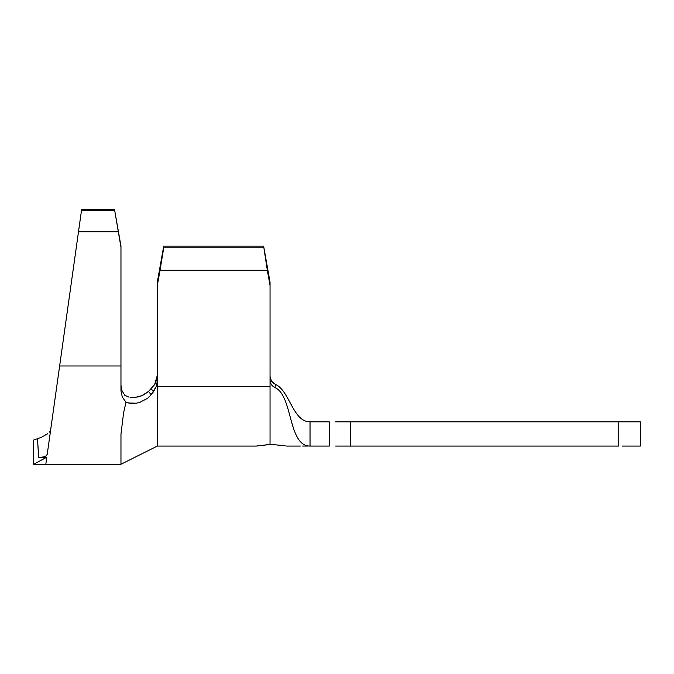 <?xml version="1.0" encoding="UTF-8"?>
<svg xmlns="http://www.w3.org/2000/svg" width="674" height="674" viewBox="0 0 674 674"><rect width="100%" height="100%" fill="white"/><g stroke="black" fill="none" stroke-linecap="round" stroke-linejoin="round"><path stroke-width="1.01" d="M270.122 381.181L270.99 383.868L272.717 386.118L275.085 387.676C292.996 395.537 287.882 446.078 310.032 446.078L329.274 446.078L329.274 421.84L310.032 421.84C292.685 421.84 289.795 390.642 275.354 384.357L275.085 387.676C292.996 395.537 287.882 446.078 310.032 446.078L310.032 421.84L329.274 421.84L329.274 446.078L310.032 446.078L310.032 421.84C292.685 421.84 289.795 390.642 275.354 384.357L273.088 382.958L271.243 380.802L270.038 376.471L271.504 381.198L275.354 384.357L275.085 387.676C271.892 386.092 270.207 383.531 270.038 379.993L270.038 386.657L157.32 386.657L157.32 446.078L256.103 446.078L271.251 444.393L285.237 445.843M256.103 446.078L270.038 444.41L283.518 445.514M132.239 397.567L138.288 396.902L143.983 394.686L148.533 391.426L151.136 394.745L147.682 398.267L139.779 402.386L136.215 403.221L130.427 403.406L125.996 402.184L123.569 412.985L120.966 434.208L120.966 464.26L157.32 446.078L157.32 282.103L163.731 246.103L157.32 282.103L157.32 285.49L163.731 246.103L163.731 247.796L263.627 247.796L163.731 247.796L160.033 270.274L267.325 270.274L263.627 246.103L163.731 246.103L157.32 282.103L163.731 246.103L263.627 246.103L270.038 282.103L270.038 379.993L270.038 285.49L267.325 270.274L160.033 270.274L157.32 285.49L157.32 386.657L270.038 386.657L270.038 444.41L270.038 379.993M271.504 381.198L271.201 380.734M45.824 464.26L120.966 464.26L120.966 434.208L123.569 412.985L125.996 402.184L122.28 397.003L120.966 390.76L120.966 365.974L59.632 365.974L81.588 209.74L47.222 454.293L46.455 455.616L44.636 456.677L38.772 457.663L46.818 457.166L45.824 464.26L33.7 464.26L33.7 440.021L41.443 437.308L47.719 433.643M346.546 421.84L350.387 421.84L350.387 446.078L618.74 446.078L618.74 421.84L350.387 421.84L622.136 421.84M346.546 446.078L350.387 446.078L350.387 421.84L335.61 421.84M633.391 421.84L640.3 421.84L640.3 446.078L622.136 446.078M633.391 446.078L640.3 446.078L640.3 421.84L618.74 421.84L618.74 446.078L335.61 446.078M260.113 445.312L257.139 445.859M270.038 282.103L263.627 246.103L270.038 282.103L263.627 246.103L267.325 270.274L270.038 285.49L270.038 282.103M151.161 388.991L153.638 391.476L156.402 386.303L157.32 380.776L156.402 386.303L151.136 394.745L153.638 391.476L151.161 388.991L148.533 391.426L154.919 384.239L157.025 378.476L157.32 375.283L154.548 384.879M122.28 397.003L120.966 390.76L120.966 246.061L114.555 209.74L120.966 247.173L120.966 365.974L59.632 365.974L47.222 454.293M78.487 231.822L118.253 231.822L78.487 231.822M81.512 210.296L114.555 210.296L81.512 210.296M81.588 209.74L114.555 209.74L81.588 209.74M50.702 429.54L49.227 440.021M54.645 401.493L53.364 410.609M57.922 378.139L56.102 391.114M121.91 390.524L120.966 385.233L122.019 390.802L124.867 395.394L122.019 390.802M114.555 209.74L120.966 247.173L114.555 209.74M49.194 432.228L50.196 430.913M49.986 434.595L49.716 436.516M47.382 433.921L46.051 434.89M38.612 456.677L37.474 438.757L38.772 457.663L46.818 457.166C45.495 466.576 45.495 466.576 46.818 457.166L33.7 464.26L46.818 457.166M33.7 440.021L33.7 464.26M49.354 439.103L47.222 454.251M141.422 395.891L134.589 397.508L141.414 395.899L148.541 391.434M130.537 397.433L134.581 397.508M124.867 395.394L129.063 397.171M147.682 398.267L139.779 402.386L136.215 403.221L128.06 402.959M302.634 446.062L307.605 446.062M300.334 446.078L286.399 446.078"/></g></svg>
